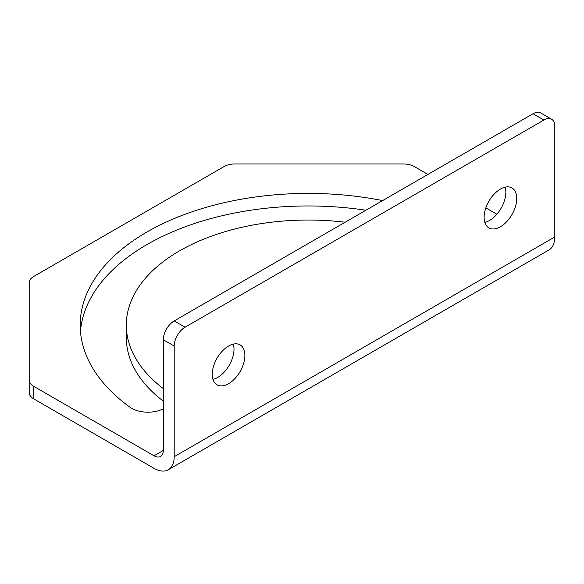 <?xml version="1.0" encoding="UTF-8"?>
<svg xmlns="http://www.w3.org/2000/svg" width="584" height="584" viewBox="0 0 584 584"><rect width="100%" height="100%" fill="white"/><g stroke="black" fill="none" stroke-linecap="round" stroke-linejoin="round"><path stroke-width="0.88" d="M543.923 120.019A15.381 8.877 -60 0 1 551.617 119.253A15.381 8.877 -60 0 1 554.8 126.297L554.8 236.965A28.499 16.454 60 0 1 548.894 250.01L168.287 469.755A28.499 16.454 -120 0 0 174.193 456.703L174.193 346.035A15.381 8.877 -60 0 1 185.07 327.201L543.923 120.019L533.053 113.741A15.381 8.877 -60 0 1 540.74 112.975L551.617 119.253M168.287 469.755A28.499 16.454 -120 0 1 154.037 468.339L33.704 398.865L33.704 386.309L154.037 455.783A13.125 7.577 -120 0 0 160.6 456.433A13.125 7.577 -120 0 0 163.316 450.425L163.316 339.757A15.381 8.877 -60 0 1 174.193 320.923L533.053 113.741M496.874 214.24L485.851 207.875M427.926 174.433L414.311 166.571A15.381 8.877 180 0 0 403.434 163.965L234.936 163.965A15.381 8.877 180 0 0 224.059 166.571L33.704 276.473A15.381 8.877 180 0 0 29.2 282.751L29.2 380.031A15.381 8.877 180 0 0 33.704 386.309M500.43 226.753A23.068 13.315 120 0 0 515.497 206.422A23.068 13.315 120 0 0 511.964 187.938A23.068 13.315 120 0 0 500.43 189.077A23.068 13.315 120 0 0 485.355 209.408A23.068 13.315 120 0 0 488.896 227.891A23.068 13.315 120 0 0 500.43 226.753M484.815 222.394A23.068 13.315 120 0 0 489.553 220.475A23.068 13.315 120 0 0 505.16 187.157M228.563 383.71A23.068 13.315 120 0 0 243.637 363.379A23.068 13.315 120 0 0 240.097 344.896A23.068 13.315 120 0 0 228.563 346.035A23.068 13.315 120 0 0 213.496 366.365A23.068 13.315 120 0 0 217.029 384.849A23.068 13.315 120 0 0 228.563 383.71M212.956 379.352A23.068 13.315 120 0 0 217.693 377.432A23.068 13.315 120 0 0 233.301 344.115M345.151 222.219A181.982 105.069 0 0 0 126.327 325.113A181.982 105.069 0 0 0 163.316 388.608M382.615 200.589A228.118 131.707 0 0 0 80.191 325.113A228.118 131.707 0 0 0 129.882 407.172A23.068 13.315 0 0 0 163.316 408.793M33.704 398.865A15.381 8.877 180 0 1 29.2 392.587L29.2 380.031M365.92 210.233A228.118 131.707 0 0 0 80.453 331.391M126.327 325.113L126.327 337.669A181.982 105.069 0 0 0 163.316 401.164M163.316 339.757L174.193 346.035M174.193 320.923L185.07 327.201M163.316 450.425L154.037 455.783M554.8 236.965L174.193 456.703"/></g></svg>
